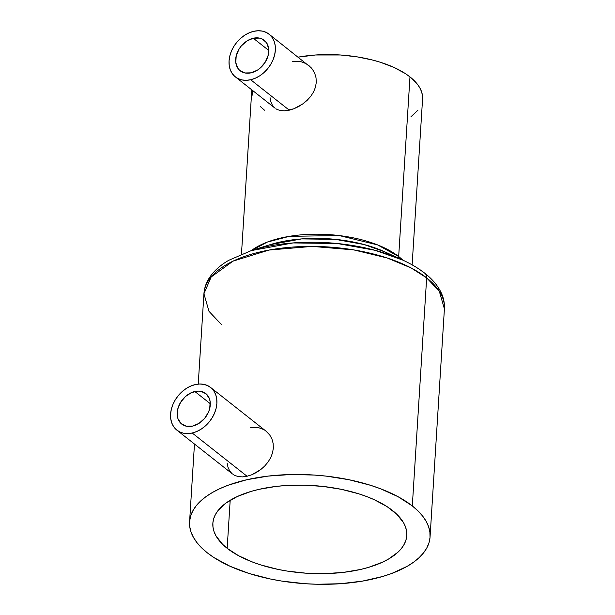 <?xml version="1.0" encoding="UTF-8"?>
<svg xmlns="http://www.w3.org/2000/svg" width="615" height="615" viewBox="0 0 615 615"><rect width="100%" height="100%" fill="white"/><g stroke="black" fill="none" stroke-linecap="round" stroke-linejoin="round"><path stroke-width="0.92" d="M194.824 391.501A19.434 14.499 128.3 0 1 205.764 393.539A19.434 14.499 128.3 0 1 208.723 411.589A19.434 14.499 128.3 0 1 192.649 426.095L199.052 423.328L204.649 418.354L208.593 411.919L209.73 408.46L210.161 401.71L209.423 398.681L206.194 393.892L201.067 391.371L198.022 391.094L191.572 392.57L185.453 396.521L180.595 402.333L177.735 409.136L177.304 415.886L178.043 418.915L181.271 423.704L186.399 426.226L192.649 426.095A19.434 14.499 128.3 0 1 181.702 424.058A19.434 14.499 128.3 0 1 178.742 406.008A19.434 14.499 128.3 0 1 194.824 391.501L210.299 403.709L194.824 391.501M247.061 476.264L192.211 433.014A27.206 20.303 128.3 0 1 176.889 430.162A27.206 20.303 128.3 0 1 172.746 404.893A27.206 20.303 128.3 0 1 195.255 384.583A27.206 20.303 128.3 0 1 210.576 387.435A27.206 20.303 128.3 0 1 214.72 412.703A27.206 20.303 128.3 0 1 192.211 433.014L247.061 476.264L242.61 476.886L247.061 476.264L251.673 474.811L247.061 476.264M238.52 476.633L242.61 476.886L238.52 476.633L234.938 475.51L238.52 476.633M233.354 474.626L234.938 475.51L233.354 474.626M253.295 38.238A19.434 14.499 128.3 0 1 264.242 40.275A19.434 14.499 128.3 0 1 267.202 58.325A19.434 14.499 128.3 0 1 251.12 72.824L257.531 70.064L260.483 67.811L265.349 61.992L268.209 55.196L268.632 48.447L266.556 42.773L262.298 39.053L259.538 38.107L253.295 38.238L246.884 40.997L241.288 45.979L239.066 49.069L236.206 55.865L235.783 62.615L237.859 68.288L239.75 70.441L244.878 72.962L251.12 72.824A19.434 14.499 128.3 0 1 240.173 70.787A19.434 14.499 128.3 0 1 237.213 52.744A19.434 14.499 128.3 0 1 253.295 38.238L268.77 50.445L253.295 38.238M289.281 110.185L250.682 79.742A27.206 20.303 128.3 0 1 235.361 76.89A27.206 20.303 128.3 0 1 231.217 51.622A27.206 20.303 128.3 0 1 253.734 31.319A27.206 20.303 128.3 0 1 269.055 34.171A27.206 20.303 128.3 0 1 273.198 59.44A27.206 20.303 128.3 0 1 250.682 79.742L289.281 110.185L284.86 110.823L293.939 108.747L289.281 110.185M280.832 110.623L284.86 110.823L280.832 110.623L277.373 109.593L280.832 110.623M275.851 108.763L277.373 109.593L275.851 108.763M412.135 264.857L422.574 98.915A85.5 38.684 -176.4 0 0 409.974 76.898L398.674 256.524A85.5 38.684 3.6 0 1 402.733 260.091L398.674 256.524A7.772 5.804 -51.7 0 0 398.789 258.277A7.772 5.804 128.3 0 1 398.674 256.524L409.974 76.898A85.5 38.684 -176.4 0 0 298.183 57.141L315.587 54.981L340.487 54.989L357.069 56.849L372.882 60.116L380.316 62.246L393.869 67.381L405.247 73.523L409.974 76.898L417.293 84.094L419.814 87.845L421.544 91.65L422.451 95.479L422.543 99.284M385.105 251.981L364.065 244.524L335.267 239.343L301.588 238.912L269.9 244.739A88.96 40.252 -176.4 0 1 385.105 251.981L402.825 260.13L375.15 250.313L337.281 243.502L292.978 242.94L251.289 250.597A117.019 52.944 3.6 0 1 402.825 260.13A117.019 52.944 3.6 0 1 424.073 272.791A7.772 5.804 128.3 0 1 424.873 273.298A7.772 5.804 128.3 0 1 426.656 277.872L439.333 291.325L444.407 308.899A120.479 54.512 -176.4 0 0 426.656 277.872L412.311 505.93A120.479 54.512 3.6 0 1 430.062 536.957A120.479 54.512 3.6 0 1 340.894 583.689A120.479 54.512 3.6 0 1 207.332 552.847L213.997 557.605L230.025 566.254L249.121 573.488L270.546 579.03L281.878 581.098L305.24 583.72L317.048 584.25L340.333 583.727L362.443 581.114L382.538 576.516L391.578 573.526L407.222 566.292L413.672 562.133L419.123 557.651L423.52 552.9L426.818 547.919L428.993 542.761L430.023 537.479L429.893 532.113L428.609 526.724L426.172 521.359L422.628 516.07L417.985 510.911L412.311 505.93L398.051 496.689L380.408 488.71L370.522 485.289L349.089 479.746L326.158 476.118L314.396 475.064L290.857 474.526L268.048 476.102L246.846 479.723L228.057 485.258L219.801 488.671L212.413 492.484L205.964 496.651L200.513 501.125L196.116 505.884L192.818 510.857L190.642 516.016L189.612 521.305L189.743 526.663L191.034 532.06L193.464 537.418L197.015 542.707L201.651 547.865L207.332 552.847A120.479 54.512 3.6 0 1 189.574 521.827A120.479 54.512 3.6 0 1 278.749 475.095A120.479 54.512 3.6 0 1 412.311 505.93L426.656 277.872A120.479 54.512 -176.4 0 0 293.094 247.038A120.479 54.512 -176.4 0 0 203.926 293.77L211.16 276.973L233.039 261.137L268.947 250.067L312.212 246.407L353.702 249.882L387.196 257.985L411.081 267.932L426.656 277.872A7.772 5.804 -51.7 0 0 424.873 273.298M251.389 250.566L267.294 242.087L289.358 236.337L339.265 235.568L377.587 244.908L398.674 256.524A85.5 38.684 3.6 0 0 251.389 250.566M227.166 548.311A97.162 43.957 3.6 0 1 212.852 523.288A97.162 43.957 3.6 0 1 284.76 485.604A97.162 43.957 3.6 0 1 392.47 510.473A97.162 43.957 3.6 0 1 406.792 535.488A97.162 43.957 3.6 0 1 334.875 573.18A97.162 43.957 3.6 0 1 227.166 548.311L230.187 500.264L227.166 548.311L222.584 544.29L215.98 535.865L214.02 531.537L212.982 527.193L212.882 522.865L213.713 518.606L215.465 514.448L218.125 510.427L226.066 502.985L237.229 496.551L251.174 491.385L259.03 489.34L276.135 486.419L285.214 485.573L303.987 485.15L322.99 486.427L341.494 489.356L358.768 493.822L366.748 496.582L374.166 499.657L387.096 506.637L397.052 514.486L403.655 522.911L405.616 527.24L406.653 531.583L406.761 535.911L405.931 540.178L404.178 544.337L401.51 548.349L397.966 552.178L388.373 559.15L382.415 562.225L368.462 567.391L360.605 569.444L343.508 572.365L325.112 573.634L306.132 573.203L287.29 571.089L278.149 569.421L260.868 564.954L252.896 562.195L238.666 555.76L227.166 548.311M231.94 473.55L229.61 470.79L228.011 467.315L227.15 463.195M256.294 472.566L251.673 474.811L260.675 469.629L256.294 472.566M264.681 466.062L260.675 469.629L264.681 466.062L268.086 461.996L264.681 466.062M270.754 457.537L268.086 461.996L270.754 457.537L272.545 452.825L270.754 457.537M273.352 448.051L272.545 452.825L273.352 448.051L273.137 443.354L273.352 448.051M271.93 438.979L273.137 443.354L271.93 438.979L269.785 435.066L271.93 438.979M266.118 431.238L269.785 435.066L266.172 431.276L210.576 387.435M250.105 427.84L254.679 427.317L259.092 427.84L263.22 429.378M221.677 324.789L209 311.344L203.926 293.77L198.238 384.098M274.505 107.74L272.322 105.104L270.823 101.713L270.046 97.662M298.636 106.549L293.939 108.747L303.126 103.697L298.636 106.549M307.246 100.245L303.126 103.697L310.783 96.294L307.246 100.245M313.558 91.935L310.783 96.294L313.558 91.935L315.434 87.284L313.558 91.935M316.271 82.518L315.434 87.284L316.271 82.518L316.025 77.782L316.271 82.518M314.734 73.339L316.025 77.782L314.734 73.339L312.474 69.349L314.734 73.339M292.333 61.754L296.937 61.254L301.435 61.846L305.663 63.468L309.383 66.005L312.474 69.349L311.029 67.589L269.055 34.171M417.931 110.231L410.943 116.781M264.504 110.193L260.476 106.656M252.942 95.433L251.881 89.921M253.734 31.319L258.215 30.75L262.474 31.134L266.333 32.457L269.647 34.663L272.299 37.676L274.175 41.374L275.205 45.61L275.351 50.238L274.605 55.058L273.006 59.901L270.6 64.583L267.494 68.911L263.797 72.724L259.653 75.876L255.225 78.243L250.682 79.742L246.2 80.311L241.941 79.927L238.082 78.605L234.769 76.398L232.116 73.385L230.241 69.695L229.211 65.451L229.064 60.831L229.81 56.003L231.409 51.16L233.815 46.486L236.921 42.158L240.619 38.345L244.762 35.186L249.19 32.818L253.734 31.319M195.255 384.583L199.744 384.014L203.996 384.398L207.855 385.72L211.176 387.927L213.82 390.94L215.696 394.638L216.726 398.881L216.872 403.502L216.134 408.329L214.527 413.172L212.129 417.846L209.023 422.174L205.325 425.987L201.182 429.139L196.754 431.515L192.211 433.014L187.721 433.583L183.47 433.198L179.611 431.876L176.29 429.662L173.645 426.656L171.77 422.959L170.739 418.715L170.593 414.095L171.331 409.267L172.938 404.424L175.337 399.75L178.442 395.422L182.14 391.609L186.284 388.457L190.712 386.082L195.255 384.583M232.485 474.004L176.889 430.162M275.02 108.163L235.361 76.89M430.062 536.957L444.407 308.899C444.714 303.579 443.73 298.39 441.462 293.332C438.088 285.975 432.553 279.287 424.857 273.283C418.654 268.409 411.304 264.027 402.825 260.13M194.471 444.022L189.581 521.804M203.926 293.77C204.288 288.45 205.917 283.423 208.8 278.695C213.251 271.546 219.909 265.411 228.78 260.299L251.289 250.597L269.9 244.739M251.804 89.859L241.464 254.126"/></g></svg>
